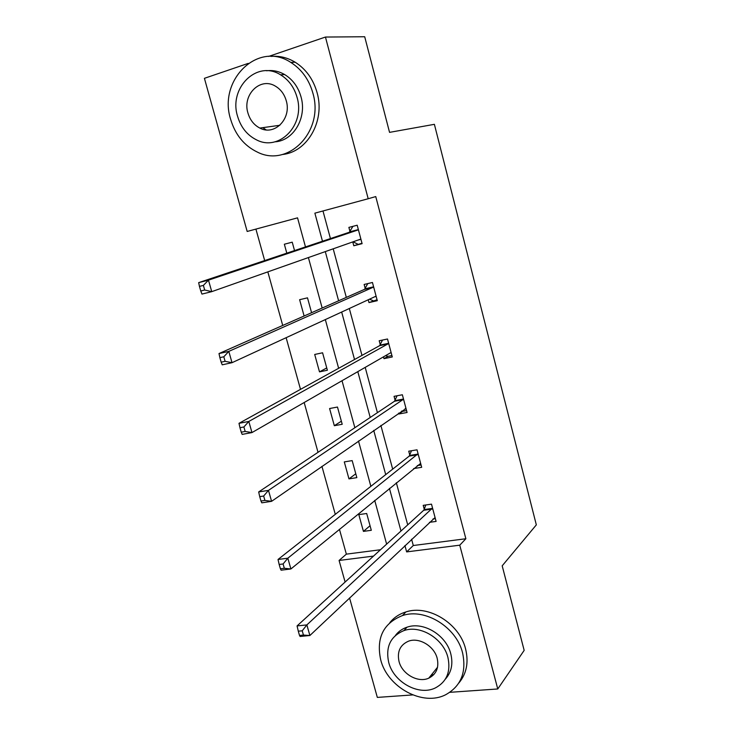 <?xml version="1.0" encoding="UTF-8"?>
<svg xmlns="http://www.w3.org/2000/svg" width="735" height="735" viewBox="0 0 735 735"><rect width="100%" height="100%" fill="white"/><g stroke="black" fill="none" stroke-linecap="round" stroke-linejoin="round"><path stroke-width="1.1" d="M429.543 677.799L429.075 677.789M412.721 694.924L377.331 697.405L349.557 597.959M345.11 582.037L339.083 560.465L373.509 556.101M339.432 529.264L346.36 554.144L339.083 560.465M255.918 229.1L264.673 260.567M267.825 271.867L282.727 325.44M286.135 337.696L300.505 389.357M304.171 402.523L318.025 452.319M321.939 466.367L335.289 514.353M305.484 246.914L297.546 217.845L247.18 231.461L204.413 78.323L248.228 63.385M268.606 56.43L325.449 37.044L368.189 198.744L314.874 213.159L322.481 241.236M411.591 539.233L413.29 545.517L465.871 538.746L459.752 545.177L497.76 688.971L524.165 650.374L502.189 565.821L536.329 524.873L434.385 124.325L389.55 132.364L364.707 36.75L325.449 37.044M497.76 688.971L449.82 692.324M377.055 299.761L368.988 302.581L377.294 300.679L372.452 282.488L364.137 284.454L365.231 288.515M368.988 302.581L368.235 299.761M406.584 410.617L402.596 411.343L398.783 413.998L407.08 412.491L402.357 394.768L394.061 396.34L395.118 400.299M398.783 413.998L398.563 413.162M395.329 401.089L395.2 400.593M429.433 522.337L436.103 521.418L431.5 504.155L423.213 505.349L424.242 509.199M424.499 510.154L424.334 509.548M322.987 210.973L330.438 238.572M333.203 248.816L346.314 297.39M349.318 308.507L361.978 355.409M365.203 367.381L377.423 412.657M380.877 425.446L392.674 469.132M396.34 482.72L407.714 524.863M465.871 538.746L375.75 196.576L368.189 198.744M413.612 468.59L421.688 467.304L417.021 449.82L408.733 451.198L409.781 455.103M410.011 455.976L409.864 455.424M391.911 355.547L387.924 356.374L383.982 358.652L392.288 356.953L387.501 339L379.196 340.764L380.271 344.77M383.982 358.652L383.505 356.842M361.997 243.239L353.792 245.766L362.107 243.662L357.192 225.222L348.886 227.391L349.979 231.507M353.792 245.766L352.763 241.916M386.638 544.111L374.712 500.406M370.863 486.322L358.487 440.991M354.858 427.724L342.023 380.721M338.633 368.299L325.329 319.587M322.178 308.038L308.397 257.562M404.921 545.545L406.639 551.902L459.752 545.177M325.293 251.609L338.614 300.79M341.665 312.044L354.527 359.525M357.807 371.634L370.219 417.471M373.729 430.407L385.71 474.626M389.431 488.371L400.979 531.01M346.36 554.144L380.473 549.743M286.797 253.162L284.344 244.231L292.227 242.173L294.533 250.58M304.115 316.013L299.623 299.696L307.496 297.84L311.585 312.715M322.582 352.791L327.378 370.247L319.495 371.864L314.699 354.463L322.582 352.791M337.475 407.043L342.207 424.279L334.324 425.712L329.592 408.531L337.475 407.043M352.175 460.606L356.842 477.631L348.969 478.88L344.292 461.911L352.175 460.606M366.691 513.499L371.304 530.303L363.43 531.387L358.818 514.629L366.691 513.499M413.29 545.517L406.639 551.902M370.045 525.727L363.43 531.387M355.786 473.79L348.969 478.88M341.352 421.201L334.324 425.712M326.744 367.941L319.495 371.864M432.988 518.974L435.359 518.644M432.4 508.399L424.113 509.585L423.7 510.265L431.987 509.089L423.7 510.265L297.069 625.917L306.863 624.915L432.529 508.023M302.223 630.805L306.863 624.915L309.885 635.509L300.091 636.464L299.512 635.444L303.445 635.058L302.223 630.805L298.3 631.2L299.512 635.444M435.074 517.559L309.885 635.509L303.445 635.058M424.113 509.585L425.776 504.982M297.069 625.917L298.3 631.2M380.693 659.791C387.446 687.344 422.947 706.767 445.833 694.639C461.056 686.058 466.633 672.121 462.572 652.836C456.398 627.056 425.032 607.891 402.532 615.535C383.367 623.161 376.081 637.907 380.693 659.791M458.815 683.045C466.578 673.774 468.838 662.41 465.595 648.968C459.467 623.335 428.275 604.317 405.885 611.943C399.325 613.973 393.988 617.529 389.853 622.609M395.448 635.426C398.37 631.54 402.229 628.792 407.034 627.194C423.286 621.268 446.283 635.095 450.785 653.838C453.238 663.971 451.409 672.424 445.309 679.195M388.705 662.382C393.547 682.144 418.812 696.21 435.34 687.942C446.733 681.823 450.923 671.652 447.918 657.43C443.38 638.586 420.264 624.658 403.938 630.593C390.496 636.216 385.416 646.818 388.705 662.382M437.187 658.33C434.229 646.074 419.088 637.089 408.541 641.168C400.116 644.861 396.946 651.642 399.031 661.518C402.118 674.151 418.151 683.201 428.79 678.148C436.36 674.252 439.162 667.646 437.187 658.33M431.224 675.116L433.779 674.647M230.661 119.401C235.31 134.854 244.213 145.76 257.379 152.099C288.249 167.993 324.401 131.326 312.88 93.106C309.031 79.573 301.672 69.338 290.794 62.411C257.847 40.489 217.845 80.363 230.661 119.401M282.258 154.515C307.129 152.329 325.348 121.137 317.097 92.702C313.285 79.261 305.971 69.09 295.158 62.209C287.468 57.596 279.401 55.667 270.958 56.411M266.612 70.771C272.869 69.972 278.887 71.24 284.656 74.566C292.723 79.509 298.18 86.96 301.028 96.901C307.175 117.857 293.394 140.918 274.872 141.837M237.589 116.332C240.878 127.339 247.171 135.176 256.469 139.843C279.024 151.924 305.512 125.079 297.041 97.296C294.165 87.29 288.68 79.803 280.568 74.823C256.928 59.599 228.438 88.126 237.589 116.332M286.255 100.75C284.353 94.19 280.724 89.312 275.368 86.133C260.245 76.706 242.127 94.888 247.943 113.015C250.019 119.998 253.979 125.014 259.832 128.065C274.495 136.186 291.786 118.702 286.255 100.75M262.818 127.651L266.134 129.884M417.296 465.586L421.063 464.979M417.498 454.744L409.202 456.113L278.023 559.473L287.826 558.196L418.068 453.734M283.094 563.966L287.826 558.196L290.895 568.963L281.101 570.195L280.402 568.78L284.335 568.284L283.094 563.966L279.171 564.471L280.402 568.78M420.64 463.399L290.895 568.963L284.335 568.284M409.202 456.113L411.499 450.739M278.023 559.473L279.171 564.471M402.826 399.693L394.52 401.246L258.674 491.945L268.468 490.383L402.826 399.693L403.414 398.737M263.654 496.033L268.468 490.383L271.592 501.325L261.789 502.841L260.98 501.04L264.912 500.425L263.654 496.033L259.731 496.658L260.98 501.04M406.023 408.531L271.592 501.325L264.912 500.425M394.52 401.246L397.065 395.77M402.596 411.343L401.567 411.076M258.674 491.945L259.731 496.658M387.961 343.906L379.646 345.652L238.994 423.323L248.797 421.458L387.961 343.906L388.576 343.024M243.891 426.98L248.797 421.458L251.967 432.584L242.173 434.394L241.245 432.18L245.168 431.445L243.891 426.98L239.968 427.724L241.245 432.18M391.213 352.938L390.358 352.892L251.967 432.584L245.168 431.445M379.646 345.652L382.494 340.057M387.924 356.374L385.664 355.593M238.994 423.323L239.968 427.724M372.893 287.385L364.578 289.333L219.002 353.553L228.796 351.385L372.893 287.385L373.536 286.567M223.807 356.787L228.796 351.385L232.021 362.695L222.227 364.817L221.171 362.171L225.103 361.317L223.807 356.787L219.875 357.642L221.171 362.171M376.21 296.618L375.328 296.49L232.021 362.695L225.103 361.317M364.578 289.333L367.776 283.591M373.058 300.679L369.485 299.191M219.002 353.553L219.875 357.642M357.633 230.101L349.309 232.26L198.671 282.635L208.464 280.145L357.633 230.101L358.294 229.357M203.384 285.41L208.464 280.145L211.744 291.648L201.95 294.083L200.774 290.996L204.697 290.013L203.384 285.41L199.451 286.393L200.774 290.996M361.004 239.546L360.095 239.334L211.744 291.648L204.697 290.013M349.309 232.26L352.938 226.334M358 244.25L353.039 241.824M198.671 282.635L199.451 286.393M417.93 454.101L409.634 455.461M405.766 408.458L405.178 408.568M403.276 399.087L394.971 400.639M390.956 352.846L390.147 353.02M388.42 343.346L380.114 345.101M375.943 296.499L374.666 296.793M373.38 286.87L365.065 288.827M360.729 239.399L357.752 240.161M358.129 229.651L349.814 231.801M437.555 667.224L428.79 678.148M407.034 627.194L403.938 630.593M402.532 615.535L405.885 611.943M279.851 125.281L259.832 128.065M284.656 74.566L280.568 74.823M290.794 62.411L295.158 62.209M417.572 454.68L409.276 456.04M402.973 399.564L394.667 401.117M388.172 343.732L379.866 345.478M373.178 287.164L364.872 289.112M357.991 229.853L349.676 232.003"/></g></svg>
